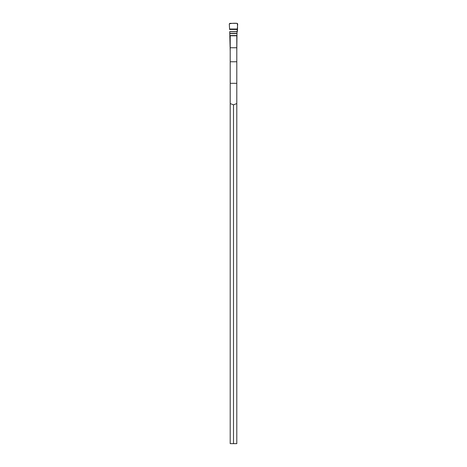 <?xml version="1.0" encoding="UTF-8"?>
<svg xmlns="http://www.w3.org/2000/svg" width="467" height="467" viewBox="0 0 467 467"><rect width="100%" height="100%" fill="white"/><g stroke="black" fill="none" stroke-linecap="round" stroke-linejoin="round"><path stroke-width="0.7" d="M236.792 443.65L230.208 443.65L230.208 35.784L236.792 35.784L236.792 443.65M230.208 103.569L233.5 104.83L236.792 103.569M233.5 104.83L233.5 443.65M237.429 29.03L229.571 29.03L229.297 23.963L229.852 23.35L237.148 23.35L237.703 23.963L237.002 32.883L236.792 51.09M230.208 51.09L229.711 31.651L237.289 31.651C237.633 28.82 237.627 26.059 237.265 23.362C234.387 23.105 231.731 23.268 229.303 23.846L229.571 29.03M230.208 83.313L236.792 83.313M230.208 61.761L236.792 61.761M230.208 47.751L236.792 47.751M237.002 33.414L229.998 33.414M237.002 33.606L229.998 33.606M237.002 35.527L229.998 35.527M237.002 35.79L229.998 35.79M237.411 29.462L229.589 29.462M237.289 31.651L229.711 31.651M237.283 31.75L229.717 31.75"/></g></svg>
